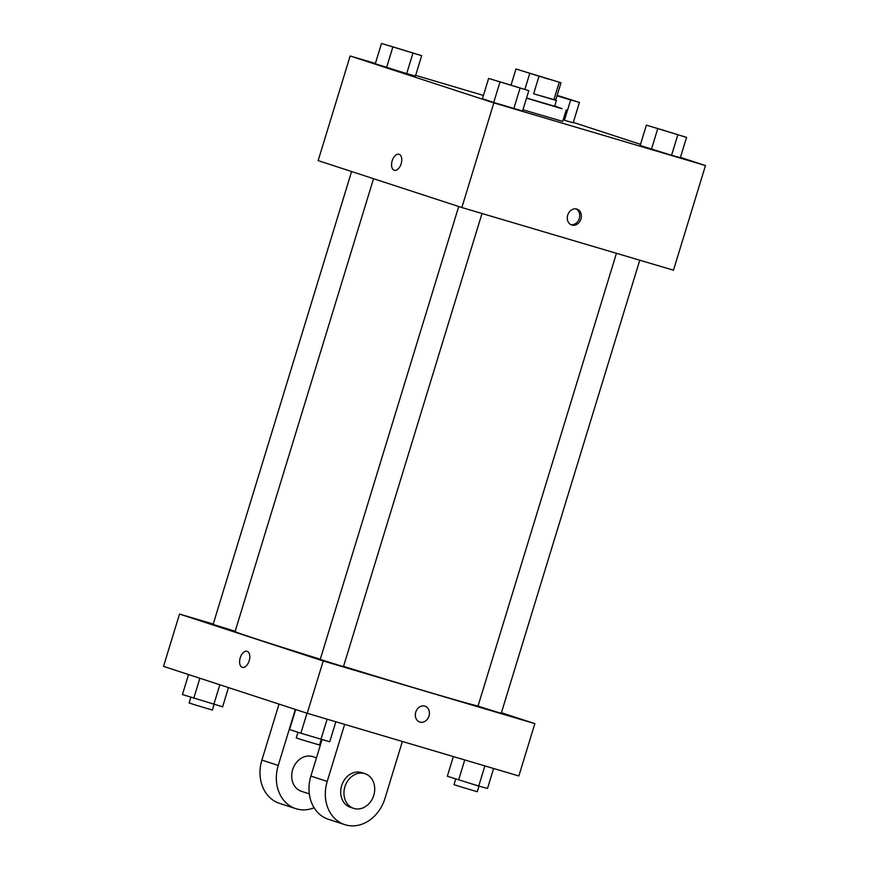 <?xml version="1.0" encoding="UTF-8"?>
<svg xmlns="http://www.w3.org/2000/svg" width="869" height="869" viewBox="0 0 869 869"><rect width="100%" height="100%" fill="white"/><g stroke="black" fill="none" stroke-linecap="round" stroke-linejoin="round"><path stroke-width="1.3" d="M548.274 79.079L521.031 70.552L548.274 79.079M560.983 82.751L515.958 68.999L560.983 82.761L555.649 100.207L553.879 99.783L559.212 82.338M524.854 89.388L529.721 73.496M515.958 68.999L511.059 85.021L515.969 69.009M553.879 99.783L533.631 93.787L538.965 76.353M533.631 93.787L555.682 100.131M556.399 100.435L554.618 106.246L526.56 97.991M554.726 105.909L562.156 108.777L526.516 98.143M566.251 109.798L562.688 121.421L522.953 109.766M381.502 43.45L375.278 63.795L406.681 73.615L415.447 76.037L421.671 55.692L381.502 43.45L421.671 55.692M556.996 95.807L570.661 99.968L564.448 120.313L573.214 122.746L579.438 102.401L557.138 95.351L570.998 99.783M483.425 95.427L415.654 75.364M375.386 63.448L350.142 55.974L493.842 102.89L705.476 165.555L680.449 157.376M640.518 144.341L573.323 122.399M488.617 78.427L482.404 98.773L493.711 102.477L522.573 111.015L528.797 90.669L488.617 78.427L528.797 90.669M646.384 125.136L640.171 145.481L671.563 155.301L680.34 157.723L686.564 137.378L646.384 125.136L686.564 137.378M350.142 55.974L318.152 160.613L461.852 207.539L493.842 102.89M401.152 163.741A8.364 4.725 106.5 0 1 394.287 170.291A8.364 4.725 106.5 0 1 392.136 160.939A8.364 4.725 106.5 0 1 399.034 154.258A8.364 4.725 106.5 0 1 401.152 163.741M461.852 207.539L673.486 270.194L705.476 165.555M571.889 225.06A8.364 6.898 -71.9 0 1 571.737 225.017A8.364 6.898 -71.9 0 1 567.772 214.925A8.364 6.898 -71.9 0 1 576.929 209.114A8.364 6.898 -71.9 0 1 580.916 219.118A8.364 6.898 -71.9 0 1 571.889 225.06M576.082 208.918A8.364 6.898 -71.9 0 1 579.243 218.673A8.364 6.898 -71.9 0 1 570.933 224.68M394.287 170.291A8.364 4.725 106.5 0 1 392.136 160.939A8.364 4.725 106.5 0 1 399.034 154.258M478.037 706.03A127.667 1.651 -163 0 1 425.767 691.246A127.667 1.651 -163 0 1 343.537 666.393M320.303 659.223A127.667 1.651 -163 0 1 235.097 631.524L373.54 178.699M616.447 253.303L478.004 706.139L497.818 712.308L501.261 713.243L639.769 260.211M235.173 631.263L213.111 624.453L351.587 171.53M482.002 213.502L343.494 666.534L338.399 665.122L320.237 659.43L458.713 206.507M307.224 713.297L163.524 666.382L179.514 614.057L213.242 624.04L179.514 614.057L323.214 660.983L534.859 723.638L501.424 712.721L534.859 723.638L518.858 775.963L307.224 713.297L323.214 660.983L534.859 723.638M678.113 134.76L654.857 127.656M640.171 145.481L651.478 149.175L657.703 128.829M651.478 149.175L671.563 155.301L677.787 134.956M671.563 155.301L680.34 157.723M570.661 99.968L579.438 102.401M564.448 120.313L573.214 122.746M520.346 88.062L497.101 80.947M482.404 98.773L493.711 102.477L499.936 82.12M493.711 102.477L513.807 108.592L520.02 88.247M513.807 108.592L522.573 111.015M413.231 53.074L389.975 45.97M375.278 63.795L386.596 67.489L392.81 47.143M386.596 67.489L406.681 73.615L412.905 53.259M406.681 73.615L415.447 76.037M453.346 756.562L447.329 776.234L478.732 786.054L487.498 788.476L493.614 768.478M458.636 779.938L464.752 759.94M478.732 786.054L484.891 765.904M478.982 786.119L477.266 791.724L460.168 786.651L454.009 784.62L455.725 778.982M295.677 709.528L289.562 729.536L300.87 733.23L329.731 741.768L335.847 721.781M300.87 733.23L306.985 713.221M320.965 739.345L327.124 719.195M321.215 739.41L319.499 745.015L302.401 739.943L296.242 737.911L297.969 732.274M188.551 674.55L182.436 694.548L222.616 706.79L228.482 687.585M193.754 698.241L199.87 678.244M213.839 704.368L219.835 684.761M214.089 704.433L212.373 710.038L195.286 704.955L189.116 702.934L190.843 697.296M419.77 722.052A8.364 6.898 108.1 0 0 428.928 716.252A8.364 6.898 108.1 0 0 424.963 706.16A8.364 6.898 -71.9 0 1 428.928 716.252A8.364 6.898 -71.9 0 1 419.781 722.052A8.364 6.898 -71.9 0 1 415.762 712.145A8.364 6.898 -71.9 0 1 424.963 706.16M242.255 667.305A8.364 4.725 106.5 0 1 240.192 657.909A8.364 4.725 106.5 0 1 247.078 651.305A8.364 4.725 106.5 0 1 249.229 660.657A8.364 4.725 106.5 0 1 242.332 667.338A8.364 4.725 106.5 0 1 242.255 667.305M179.514 614.057L323.214 660.983M247.078 651.305A8.364 4.725 -73.5 0 0 240.192 657.92A8.364 4.725 -73.5 0 0 242.266 667.316A8.364 4.725 -73.5 0 0 242.332 667.338M322.03 739.638L310.885 776.093A36.476 30.089 108.1 0 0 328.428 819.304L344.754 824.638A36.476 30.089 -71.9 0 1 327.211 781.427L344.656 724.388M301.749 791.409A18.238 15.045 -71.9 0 1 301.424 791.311A18.238 15.045 -71.9 0 1 292.788 769.293A18.238 15.045 -71.9 0 1 312.753 756.627L316.468 757.844M314.122 807.768A36.476 30.089 -71.9 0 1 295.764 808.648A36.476 30.089 -71.9 0 1 278.232 765.426L295.351 709.43M350.739 807.41A18.238 15.045 -71.9 0 1 350.413 807.301A18.238 15.045 -71.9 0 1 341.767 785.294A18.238 15.045 -71.9 0 1 361.732 772.628L365.002 773.692A18.238 15.045 -71.9 0 1 373.713 795.504A18.238 15.045 -71.9 0 1 354.009 808.474A18.238 15.045 -71.9 0 1 353.683 808.366A18.238 15.045 -71.9 0 1 345.036 786.358A18.238 15.045 -71.9 0 1 365.002 773.692M402.369 741.474L384.934 798.513A36.476 30.089 -71.9 0 1 344.754 824.638M295.764 808.648L279.438 803.314A36.476 30.089 -71.9 0 1 261.895 760.093L279.014 704.096M310.885 776.093L327.211 781.427M261.895 760.093L278.232 765.426M309.31 793.886L301.424 791.311M353.683 808.366L350.413 807.301"/></g></svg>
